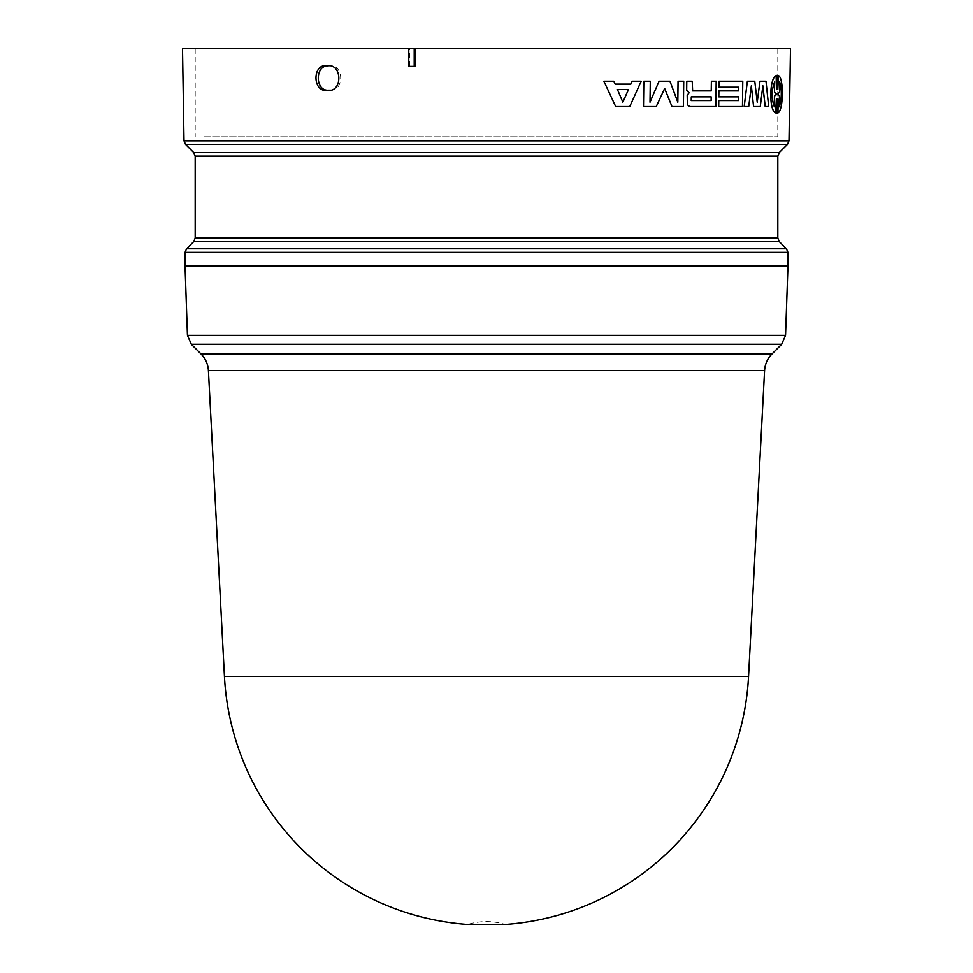 <?xml version="1.0" encoding="UTF-8"?>
<svg xmlns="http://www.w3.org/2000/svg" width="973" height="973" viewBox="0 0 973 973"><rect width="100%" height="100%" fill="white"/><g stroke="black" fill="none" stroke-linecap="round" stroke-linejoin="round"><path stroke-width="0.73" stroke-dasharray="4.87 3.65" d="M330.431 90.197C344.114 91.012 344.138 65.082 330.431 65.896L329.385 65.678M329.652 90.38L330.686 90.185M203.977 136.804L777.804 136.804L203.977 136.804M203.977 48.65L777.804 48.65L203.977 48.65M486.5 266.505L194.442 266.505L486.5 266.505M486.5 265.495L778.534 265.495L486.5 265.495M747.337 81.209L754.768 81.209L757.225 102.201M759.925 81.209L765.958 81.209L768.646 106.543L765.192 106.543M762.808 85.77L760.278 106.543M760.241 106.543L753.54 106.543M751.314 85.77L748.724 106.543M748.687 106.543L744.163 106.543M643.773 81.209L650.28 81.209L649.964 102.201M664.656 88.446L656.216 106.543L643.445 106.543M678.047 81.209L683.727 81.209L683.374 106.543L671.942 106.543M659.025 81.209L669.91 81.209L677.78 102.104M718.962 81.209L742.776 81.209L742.46 106.543M742.423 106.543L718.646 106.543M718.719 100.572L738.556 100.572M718.767 96.862L738.604 96.862M718.84 90.89L738.677 90.89M718.889 87.181L738.726 87.181M776.089 75.651L776.503 89.613M776.369 98.905L775.59 112.88M777.67 98.905L777.439 113.148L776.138 113.148M779.641 81.841L779.458 92.386L777.695 93.797L779.446 96.132L779.3 106.787M774.63 81.744C771.407 90.124 771.297 98.468 774.301 106.787L774.301 106.702M778.461 75.651C783.873 77.731 783.435 110.667 777.962 112.88M776.649 75.383L777.986 75.383L777.804 89.613M617.454 89.54L622.854 102.201M632.097 81.209L641.195 81.209M641.146 81.209L629.75 106.543M629.701 106.543L615.629 106.543M603.832 81.209L613.841 81.209M615.058 84.104L613.805 81.209M711.348 81.209L716.152 81.209L715.873 106.543M686.743 81.209L692.168 81.209L692.594 90.89L711.275 90.89M691.244 96.862L691.195 100.572M182.51 48.65L790.49 48.65M409.73 66.529L409.548 48.65L408.782 48.65L409.548 48.65M185.052 265.495L787.948 265.495M787.948 266.505L185.052 266.505M184.006 140.83L788.994 140.83M787.51 144.332L185.49 144.332M193.7 152.542L779.3 152.542M787.948 252.396L185.052 252.396M186.536 248.808L786.464 248.808M779.3 241.645L193.7 241.645M777.816 156.13L195.184 156.13M195.184 238.057L777.816 238.057M781.684 344.26L191.316 344.26M771.966 353.977L201.034 353.977M764.583 370.567L208.417 370.567M465.763 924.314L507.237 924.314M470.348 923.973L503.686 923.973L470.348 923.973M748.553 676.466L224.447 676.466M785.552 335.369L187.448 335.369M195.196 48.65L195.196 136.804M777.804 48.65L777.804 136.804M503.686 923.973L469.314 923.973A63.33 63.33 0 0 1 503.686 923.973"/><path stroke-width="1.46" d="M330.686 90.185L328.242 90.197C314.96 91 314.984 65.082 328.242 65.896L326.028 65.592C312.455 64.765 312.722 91.292 326.283 90.465L330.066 90.319M330.431 90.197L328.46 90.465C342.472 91.28 342.192 64.753 328.205 65.592L329.823 65.738M328.242 90.197L326.283 90.465M744.211 106.543L747.373 81.209L754.768 81.209L757.225 102.201L759.962 81.209L765.994 81.209L768.682 106.543L765.228 106.543L762.856 85.77L760.278 106.543L753.576 106.543L751.351 85.77L748.724 106.543L744.163 106.543L747.373 81.209M757.201 102.043L759.962 81.209M765.192 106.543L763.039 87.704M751.484 87.278L753.576 106.543M683.411 106.543L671.978 106.543L664.656 88.446L656.264 106.543L643.494 106.543L643.822 81.209L650.28 81.209L650.013 102.201L659.074 81.209L669.947 81.209L677.816 102.201L678.084 81.209L683.727 81.209L683.411 106.543M643.494 106.543L643.822 81.209M671.978 106.543L664.96 89.273M678.047 81.209L677.78 102.104M650.013 102.104L659.074 81.209M718.925 87.181L718.998 81.209L742.776 81.209L742.46 106.543L718.694 106.543L718.767 100.572L738.556 100.572L738.604 96.862L718.804 96.862L718.877 90.89L738.677 90.89L738.726 87.181L718.889 87.181L718.962 81.209M718.719 100.572L718.694 106.543M738.519 100.572L738.568 96.862M718.84 90.89L718.804 96.862M738.641 90.89L738.689 87.181M777.476 113.148L776.186 113.148L776.369 98.905L775.639 112.88C768.938 110.642 769.302 77.998 776.138 75.651L776.503 89.613L776.685 75.383L777.986 75.383L777.804 89.613L778.509 75.651C783.922 77.731 783.484 110.667 777.999 112.88L777.67 98.905L777.476 113.148L776.138 113.148L776.332 98.93M776.685 75.383L777.986 75.383L776.685 75.383M779.446 96.132L779.3 106.787C781.891 98.395 782 90.039 779.641 81.744L779.495 92.386L777.743 93.797L779.446 96.132M774.301 106.702L774.435 96.132L776.393 94.722L774.496 92.386L774.678 81.744C771.443 90.124 771.334 98.468 774.338 106.787L774.484 96.132L776.442 93.797L774.532 92.386L774.63 81.817M776.454 89.601L776.649 75.383M775.639 112.88L775.59 112.88C768.889 110.642 769.266 77.998 776.089 75.651L776.138 75.651M777.439 113.148L776.138 113.148M779.264 106.787C781.842 98.395 781.951 90.039 779.604 81.744M777.962 112.88L778.193 99.21M777.755 89.613L778.509 75.651M617.454 89.54L622.854 102.201L628.485 89.54L617.454 89.54L628.449 89.54L622.829 102.153M630.869 84.104L632.134 81.209L641.195 81.209L629.75 106.543L615.666 106.543L603.88 81.209L613.841 81.209L615.106 84.104L630.869 84.104M615.106 84.104L630.832 84.104L632.134 81.209M603.88 81.209L615.666 106.543M692.63 90.89L711.275 90.89L711.385 81.209L716.189 81.209L715.873 106.543L689.65 106.543L687.376 104.78L687.181 95.318L689.079 92.751L686.67 90.258L686.78 81.209L692.217 81.209L692.63 90.89M715.836 106.543L689.735 106.543L687.412 104.78L687.218 95.318L689.079 92.824L686.622 90.258L686.78 81.209M691.231 100.572L711.117 100.572L711.19 96.862L691.28 96.862L691.231 100.572L711.154 100.572L711.154 96.862L691.28 96.862M711.227 90.89L711.385 81.209M291.097 48.65L182.51 48.65L184.006 140.83L788.994 140.83L790.49 48.65L415.276 48.65L415.52 66.529L408.782 66.383L408.782 48.65L291.097 48.65M787.948 252.396L787.948 265.495L185.052 265.495L185.052 252.396L787.948 252.396L786.464 248.808L186.536 248.808L185.052 252.396M408.782 48.65L414.23 48.65L414.23 66.383L408.782 66.383M415.276 48.65L414.23 48.65M415.52 66.529L414.23 66.383M328.242 65.896L326.028 65.592M785.552 335.369L187.448 335.369L185.052 266.505L787.948 266.505L785.552 335.369L781.684 344.26L191.316 344.26L201.034 353.977L771.966 353.977L781.684 344.26M193.7 152.542L195.184 156.13L777.816 156.13L779.3 152.542L193.7 152.542L185.49 144.332L787.51 144.332L788.994 140.83M186.536 248.808L193.7 241.645L779.3 241.645L786.464 248.808M777.816 156.13L777.816 238.057L195.184 238.057L195.184 156.13M201.034 353.977C205.546 358.587 208.003 364.121 208.417 370.567L764.583 370.567C764.997 364.121 767.454 358.587 771.966 353.977M507.237 924.314L465.763 924.314L507.237 924.314A262.406 262.406 0 0 0 748.553 676.466L764.583 370.567M465.763 924.314A262.406 262.406 0 0 1 224.447 676.466L748.553 676.466M194.466 265.495L194.442 266.505M778.534 265.495L778.558 266.505M185.49 144.332L184.006 140.83M779.3 152.542L787.51 144.332M779.3 241.645L777.816 238.057M193.7 241.645L195.184 238.057M505.632 924.314L506.434 924.35M467.368 924.314L466.566 924.35M224.447 676.466L208.417 370.567M187.448 335.369L191.316 344.26"/></g></svg>
